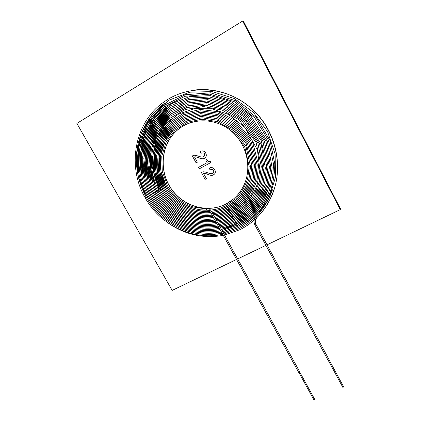 <?xml version="1.0" encoding="UTF-8"?>
<svg xmlns="http://www.w3.org/2000/svg" width="421" height="421" viewBox="0 0 421 421"><rect width="100%" height="100%" fill="white"/><g stroke="black" fill="none" stroke-linecap="round" stroke-linejoin="round"><path stroke-width="0.63" d="M206.737 159.48C207.532 161.29 208.716 161.959 210.279 161.485L210.842 162.522L199.349 168.789L198.559 167.342L207.179 162.627L205.758 160.017L206.737 159.48L205.758 160.017L207.179 162.627M201.049 153.244L200.217 151.718L200.728 151.46M204.274 158.296C201.291 160.206 197.765 156.249 194.507 156.912L197.365 162.164L196.107 162.859L192.381 156.023L192.755 155.833M203.311 156.838L204.438 155.965C205.222 153.491 204.222 152.518 201.454 153.039M196.107 162.859L192.371 156.028C195.654 153.139 201.375 159.422 204.427 155.97C205.211 153.291 204.08 152.381 201.038 153.249L200.207 151.718C203.417 148.934 207.885 153.854 205.722 157.112C202.612 161.19 198.28 156.412 194.497 156.917M236.565 259.457L172.168 290.401L76.88 123.432L242.638 21.05L340.263 209.626L267.025 244.822M340.263 209.626L242.654 21.055L340.263 209.611L340.442 209.069L243.227 21.239L340.51 208.842L243.464 21.318L242.638 21.05M265.914 245.354L237.655 258.931M203.543 173.468L206.39 178.672L205.127 179.351L201.422 172.573C204.743 169.695 210.658 176.183 213.594 172.421C214.157 169.837 212.994 168.995 210.095 169.879L209.269 168.363C212.4 165.763 216.631 170.116 214.952 173.457C211.931 177.883 207.395 173.031 203.543 173.468L203.554 173.463C206.964 172.831 210.558 177.015 213.7 174.673M199.359 168.784L198.559 167.342M198.57 167.337L207.19 162.622M206.39 178.672L205.127 179.351L201.433 172.568M212.71 173.247L213.605 172.415C214.168 169.831 213 168.989 210.105 169.874L209.274 168.358M256.031 224.482L254.947 225.067L328.164 360.439L329.222 359.95L256.031 224.482C254.684 221.451 255.563 219.688 255.61 219.562L256.968 217.431M328.306 360.502L343.236 388.104L344.115 387.704L329.185 360.034M298.91 372.538L299.894 372.138L212.542 213.258L211.468 213.847C208.416 209.542 211.084 210.6 206.279 210.168L206.337 210.158M299.01 372.764L313.934 399.892L314.787 399.492L299.863 372.285M225.914 204.096C233.744 199.986 239.681 193.834 243.717 185.635C252.379 167.842 246.853 143.582 230.597 130.494C214.431 117.291 190.618 117.759 176.336 130.989C160.754 145.182 158.812 171.063 171.136 188.792C183.303 206.643 207.574 213.61 225.914 204.096M224.551 235.097L239.875 229.703C245.038 227.14 249.806 223.93 254.189 220.083M256.51 217.936C264.525 210.137 270.371 200.712 274.05 189.66C283.465 161.217 273.234 125.953 248.653 106.081C224.135 86.137 188.971 84.584 165.021 101.24M166.163 221.562C183.582 234.386 202.627 238.986 223.304 235.36M192.323 122.095C186.319 123.832 181.025 126.789 176.441 130.957C160.864 145.14 158.922 171.01 171.242 188.734C183.403 206.574 207.658 213.542 225.993 204.032L233.671 198.849M260.81 213.363C266.725 206.453 271.156 198.533 274.108 189.597C281.644 166.469 276.755 138.62 260.825 118.338C244.854 98.104 219.009 87.121 194.949 89.999M212.542 213.258C209.416 208.237 210.358 209.19 206.322 208.958L206.279 210.168C196.439 210.716 183.356 204.659 178.657 200.538C173.673 196.623 169.605 191.881 166.448 186.298L166.49 186.277M254.947 225.067C253.458 221.899 253.842 219.062 256.105 216.562L256.931 217.468C264.651 209.769 270.303 200.538 273.887 189.776M210.595 210.063C216.184 209.526 221.472 207.985 226.466 205.427L235.844 198.765C241.186 193.018 245.133 186.303 247.685 178.615L249.185 166.505L244.712 146.729L230.955 129.168L217.231 121.59L202.117 119.201L187.466 122.206L175.015 130.147L166.148 141.977L161.769 156.275L162.269 171.41L167.516 185.719L165.416 186.866M226.466 205.427L227.024 206.511M227.656 207.695L227.619 207.711C236.46 203.09 243.091 196.112 247.506 186.777M211.437 211.284C216.952 210.684 222.172 209.121 227.108 206.6L227.619 207.711C222.72 210.2 217.541 211.774 212.089 212.431M174.205 127.331C157.78 141.43 154.307 167.695 165.374 186.887L164.343 187.45M210.021 211.326L206.085 211.458L197.528 210.558C191.071 208.869 186.382 207.095 183.451 205.238C175.852 200.785 169.831 194.67 165.374 186.887L159.843 171.926L159.217 156.08L163.648 141.051L172.763 128.51L185.656 119.938L200.928 116.443L216.815 118.543L231.408 126.068L246.227 143.719L251.832 165L250.537 178.283C247.927 186.756 243.727 194.149 237.954 200.475L227.745 207.769L228.303 208.853M173.578 126.053C156.517 140.519 152.865 167.669 164.306 187.471L163.274 188.034M228.935 210.032L228.892 210.047C238.433 205.08 245.527 197.528 250.185 187.387M210.763 212.568C192.613 214.357 173.536 204.285 164.306 187.471L158.617 172.105L157.964 155.823L162.506 140.372L171.868 127.468L185.124 118.648L200.828 115.044L217.168 117.196L232.176 124.942L247.422 143.098L253.174 164.99L251.837 178.646C249.143 187.35 244.822 194.955 238.881 201.448L228.382 208.942L228.892 210.047C224.009 212.526 218.857 214.142 213.436 214.884M172.963 124.763C155.254 139.593 151.428 167.637 163.232 188.055L162.206 188.619M211.453 213.81C192.655 215.852 172.805 205.485 163.232 188.055L157.391 172.278L156.712 155.565L161.369 139.688L170.979 126.432L184.587 117.359L200.722 113.644L217.52 115.849L232.95 123.806L248.616 142.472L254.521 164.974L253.137 179.009C250.358 187.95 245.917 195.754 239.807 202.422L229.024 210.111L229.577 211.195M172.368 123.464C154.002 138.651 149.987 167.6 162.164 188.64L161.138 189.197M230.208 212.368L230.166 212.384C240.423 207.058 248.001 198.907 252.889 187.934M212.131 215.047C192.697 217.341 172.073 206.679 162.164 188.64L156.165 172.457L155.46 155.307L160.227 139.009L170.084 125.39L184.051 116.064L200.622 112.239L217.873 114.501L233.723 122.674L249.811 141.851L255.863 164.958L254.431 179.372C251.579 188.55 247.011 196.56 240.733 203.396L229.661 211.279L230.166 212.384C225.293 214.852 220.167 216.494 214.778 217.32M171.784 122.158C152.744 137.699 148.539 167.558 161.096 189.224L160.069 189.782M230.845 213.536L230.803 213.552C241.428 208.042 249.248 199.586 254.252 188.182M212.81 216.278C192.739 218.831 171.342 207.869 161.096 189.224L154.939 172.636L154.207 155.049L159.085 138.33L169.184 124.353L183.514 114.775L200.517 110.839L218.225 113.149L234.497 121.537L251.011 141.224L257.21 164.948L255.731 179.735C252.795 189.15 248.106 197.365 241.659 204.374L230.298 212.447L230.803 213.552C225.935 216.01 220.815 217.673 215.447 218.536M171.21 120.838C151.497 136.73 147.097 167.511 160.027 189.803L159.006 190.36M213.484 217.504C192.776 220.315 170.61 209.058 160.027 189.803L153.718 172.81L152.955 154.791L157.949 137.651L168.289 123.311L182.977 113.481L200.412 109.434L218.578 111.797L235.271 120.401L252.211 140.598L258.557 164.932L257.036 180.099L251.537 193.907L242.585 205.348L230.934 213.61L231.487 214.694M170.658 119.511C150.25 135.751 145.65 167.463 158.964 190.387L157.943 190.945M214.157 218.725C192.818 221.793 169.884 210.247 158.964 190.387L151.36 163.68L156.191 138.293L165.411 124.306L178.609 114.044L194.591 108.623L211.789 108.723L228.45 114.428L244.817 127.352L257.442 150.018L259.878 169.763L257.384 183.877C254.005 192.765 249.106 200.501 242.685 207.095L231.571 214.778L232.118 215.862M170.116 118.169C149.008 134.757 144.198 167.405 157.901 190.966L156.88 191.523M232.75 217.036L232.708 217.052C244.475 210.974 253.032 201.564 258.373 188.824M216.82 221.036C222.193 220.104 227.324 218.41 232.208 215.947L232.708 217.052C227.856 219.494 222.767 221.193 217.436 222.151M169.589 116.822C147.766 133.746 142.745 167.347 156.838 191.544L155.817 192.102M217.478 222.241C222.846 221.278 227.966 219.567 232.845 217.11L233.392 218.194M169.079 115.459C146.529 132.726 141.293 167.279 155.775 192.123L154.76 192.681M234.018 219.362L233.976 219.383C246.538 212.91 255.594 202.838 261.152 189.161M151.123 181.798L147.592 163.09L149.834 144.329L157.77 127.384L170.763 114.049L187.592 105.855L206.527 103.845L225.498 108.392L243.201 119.832L259.557 143.719L263.993 167.637L261.725 183.503L255.489 197.844L245.822 209.679L233.476 218.273L233.976 219.383C229.135 221.809 224.056 223.535 218.752 224.551M168.584 114.091C145.298 131.689 139.84 167.211 154.718 192.702L153.702 193.255M234.655 220.525L234.613 220.546C247.574 213.873 256.884 203.459 262.546 189.303M149.381 180.43L146.303 161.364L149.055 142.393L157.533 125.39L171.037 112.154L188.319 104.187L207.621 102.508L226.845 107.45L244.959 119.59L261.173 144.14L265.341 168.132L262.93 184.219L256.521 198.749L246.664 210.732L234.113 219.436L234.613 220.546C229.771 222.967 224.703 224.703 219.409 225.745M168.105 112.712C144.066 130.636 138.383 167.132 153.654 193.281L152.644 193.834M235.286 221.688L235.244 221.709C248.616 214.836 258.184 204.074 263.946 189.429M147.729 179.188L145.05 160.059L148.097 141.135L156.728 124.2L170.284 110.986L187.545 102.929L206.837 101.029L226.151 105.629L244.001 116.838L261.262 140.719L266.704 166.284L264.593 183.293L258.126 198.701L247.901 211.416L234.75 220.599L235.244 221.709C230.408 224.125 225.346 225.872 220.062 226.94M152.602 193.86L151.592 194.407M235.923 222.851L235.881 222.872C249.664 215.789 259.489 204.68 265.351 189.534M146.14 178.025L143.829 158.559L147.303 139.409L156.396 122.39L170.41 109.213L188.103 101.319L207.758 99.677L227.351 104.608L245.606 116.417L262.83 140.93L268.066 166.69L265.819 183.951L259.183 199.57L248.758 212.452L235.381 221.762L235.881 222.872C231.045 225.282 225.993 227.035 220.72 228.129M167.19 109.923C141.624 128.489 135.462 166.969 151.544 194.434L150.534 194.986M144.592 176.909L142.63 157.107L146.513 137.741L156.054 120.627L170.521 107.476L188.634 99.724L208.648 98.33L228.524 103.587L247.18 115.98L264.383 141.114L269.424 167.074L267.046 184.598L260.241 200.438L249.611 213.489L236.013 222.925L236.56 224.009M219.462 228.371C193.123 233.529 164.095 219.667 150.492 195.007L149.481 195.56M143.077 175.815L141.451 155.681L145.74 136.099L155.717 118.885L170.621 105.755L189.15 98.146L209.526 96.993L229.682 102.566L248.737 115.543L265.925 141.293L270.782 167.458L268.277 185.245L261.299 201.296L250.469 214.526L236.649 224.083L237.191 225.167M220.12 229.566C193.16 234.986 163.374 220.841 149.439 195.581L148.429 196.133M237.823 226.335L237.776 226.351C252.847 218.641 263.457 206.437 269.598 189.739M141.593 174.747L140.293 154.296L144.971 134.494L155.37 117.175L170.71 104.061L189.645 96.583L210.384 95.656L230.819 101.54L250.269 115.096L267.451 141.456L272.134 167.832L269.508 185.882L262.362 202.154L251.326 215.557L237.281 225.246L237.776 226.351L222.672 231.682M220.772 230.755C193.197 236.439 162.659 222.004 148.387 196.154L147.382 196.707M238.454 227.493L238.407 227.514C253.921 219.588 264.793 207.006 271.024 189.771M140.14 173.71L139.635 149.102L147.582 126.037L163.274 107.55L184.914 96.309L209.716 94.151L234.208 101.65L254.816 117.875L268.535 140.461L273.429 163.616C273.376 174.336 271.556 184.566 267.951 194.302C263.409 203.517 257.494 211.526 250.2 218.331L237.912 226.403L238.407 227.514L223.325 232.866M221.43 231.945C193.234 237.886 161.943 223.172 147.334 196.728L146.334 197.275M239.086 228.65L239.039 228.671C255 220.525 266.14 207.564 272.455 189.787M138.709 172.663L138.583 147.682L146.997 124.39L163.206 105.834L185.366 94.704L210.616 92.815L235.45 100.714L256.252 117.412L270.014 140.482L274.802 163.858C274.708 174.752 272.813 185.135 269.119 195.012L261.415 208.369C254.884 216.236 247.264 222.635 238.549 227.566L239.039 228.671L223.972 234.044M256.105 216.562L268.861 198.796L275.502 177.257L275.123 154.054L267.556 131.605L253.468 112.391L234.35 98.551L212.31 91.594L189.782 92.188L169.163 100.082L152.513 114.238L141.33 133.036L136.499 154.512L138.267 176.604L146.297 197.296L145.287 197.849M211.468 213.847L298.868 372.706M167.516 185.719C170.694 191.334 174.815 196.075 179.878 199.949C182.225 201.848 188.655 205.595 193.749 207.053L206.279 208.958M211.389 211.2C216.868 210.595 222.067 209.042 226.977 206.537C235.481 202.091 241.88 195.397 246.174 186.445M174.841 128.594C159.049 142.33 155.738 167.716 166.448 186.298C170.584 193.56 176.146 199.338 183.13 203.648C186.624 206.069 192.234 208.106 199.964 209.758L208.3 210.216M227.108 206.6L236.765 199.743C242.27 193.834 246.338 186.924 248.969 179.004L250.527 166.537L245.927 146.166L231.755 128.063L217.615 120.264L202.043 117.806L186.956 120.911L174.136 129.094L165.011 141.282L160.512 156.007L161.038 171.584L166.442 186.303M165.369 186.887C169.942 194.87 176.146 201.101 183.982 205.58C187.466 207.716 196.681 211.189 204.311 211.479L210.079 211.41M212.763 213.663C218.199 212.958 223.362 211.363 228.256 208.879C237.444 204.09 244.306 196.823 248.843 187.092M164.301 187.477C173.547 204.322 192.655 214.426 210.816 212.652M212.137 212.521C217.604 211.863 222.793 210.29 227.698 207.795M163.232 188.055C172.815 205.516 192.697 215.92 211.5 213.894M212.81 213.747C218.262 213.047 223.435 211.453 228.335 208.963M214.11 216.105C219.509 215.32 224.651 213.689 229.529 211.216C239.428 206.069 246.764 198.223 251.537 187.671M162.159 188.64C172.084 206.711 192.734 217.41 212.179 215.131M213.484 214.973C218.92 214.226 224.083 212.616 228.977 210.132M161.096 189.224C171.358 207.906 192.776 218.894 212.858 216.362M214.157 216.194C219.573 215.405 224.725 213.779 229.613 211.3M160.027 189.803C170.626 209.09 192.818 220.378 213.531 217.589M214.826 217.41C220.225 216.583 225.367 214.936 230.25 212.468M216.11 219.746C221.467 218.846 226.577 217.173 231.439 214.721C242.438 209.021 250.5 200.254 255.621 188.413M158.964 190.387C169.9 210.279 192.855 221.856 214.2 218.809M215.489 218.62C220.878 217.762 226.009 216.099 230.887 213.636M157.901 190.966C169.158 211.431 192.855 223.272 214.826 219.941M216.773 220.951C222.114 220.02 227.219 218.331 232.071 215.889C243.454 210 251.763 200.912 256.994 188.629M160.548 195.249C172.568 213.21 194.513 223.041 214.873 220.025M216.157 219.83C221.53 218.936 226.651 217.257 231.524 214.805M156.838 191.544C168.432 212.616 192.892 224.746 215.494 221.157M232.208 215.947L244.191 207.532L253.489 195.923L259.368 181.877L261.294 166.39L256.042 142.34L239.102 119.917L222.262 110.113L203.711 106.56L185.498 109.476L169.674 118.39L157.896 132.152L151.292 149.155L150.402 167.569L155.181 185.493M161.048 198.033C173.684 215.242 195.412 224.346 215.541 221.241M155.775 192.123C167.705 213.794 192.934 226.214 216.157 222.367M232.845 217.11L244.996 208.616L254.473 196.912L260.536 182.74L262.646 167.084L257.873 143.172L241.301 119.985L224.025 109.297L205.285 105.192L186.714 107.592L170.363 116.075L157.928 129.563L150.586 146.497L148.939 165.064L153.002 183.393M218.094 223.351C223.414 222.362 228.492 220.651 233.345 218.215C245.501 211.942 254.31 202.206 259.762 189.003M161.348 200.407C174.499 217.083 196.17 225.661 216.205 222.451M154.718 192.702C166.979 214.973 192.971 227.682 216.826 223.572M161.569 202.569C175.178 218.831 196.86 226.987 216.868 223.656M218.141 223.44C223.472 222.451 228.571 220.736 233.429 218.299M153.654 193.281C166.258 216.152 193.007 229.15 217.483 224.777M161.748 204.611C175.783 220.52 197.507 228.308 217.531 224.861M218.799 224.635C224.119 223.619 229.208 221.893 234.065 219.462M167.637 111.323C142.845 129.568 136.92 167.053 152.602 193.855C165.537 217.325 193.044 230.613 218.146 225.977M161.896 206.564C176.331 222.156 198.123 229.624 218.194 226.061M219.457 225.83C224.767 224.788 229.845 223.051 234.702 220.625M151.544 194.434C164.816 218.499 193.086 232.071 218.804 227.177M162.027 208.442C178.309 224.214 197.249 230.487 218.852 227.261M220.109 227.019C225.409 225.956 230.482 224.209 235.334 221.788M221.372 229.313L236.513 224.03C250.721 216.747 260.804 205.274 266.761 189.624M150.492 195.007C143.608 182.498 140.619 169.147 141.53 154.954C143.372 135.746 151.781 120.269 166.753 108.513M162.148 210.268C178.751 225.767 197.87 231.829 219.509 228.456M220.762 228.214C226.051 227.119 231.118 225.367 235.97 222.946M222.025 230.503L237.144 225.193C251.784 217.694 262.125 205.864 268.177 189.692M149.439 195.581C132.531 166.779 139.198 126.279 166.337 107.097M162.264 212.047C179.172 227.293 198.475 233.16 220.167 229.65M221.414 229.398C226.693 228.287 231.755 226.524 236.602 224.109M148.387 196.154C131.063 166.679 137.988 125.153 165.932 105.671M162.374 213.789C179.583 228.798 199.065 234.481 220.82 230.84M222.067 230.582L237.233 225.267M147.334 196.728C139.761 182.972 136.63 168.3 137.935 152.707C140.288 132.504 149.497 116.349 165.548 104.234M162.48 215.499C179.977 230.292 199.638 235.802 221.472 232.029M222.72 231.766L237.865 226.43M165.179 102.787C148.566 114.48 138.135 133.741 136.546 154.123C135.604 169.437 138.851 183.83 146.287 197.302C161.227 224.335 193.265 239.333 222.083 233.134M162.58 217.178C180.362 231.771 200.212 237.118 222.125 233.213M223.367 232.95L238.502 227.587M164.827 101.329C134.388 121.685 126.642 166.348 145.24 197.875C160.512 225.498 193.302 240.78 222.73 234.313"/></g></svg>
